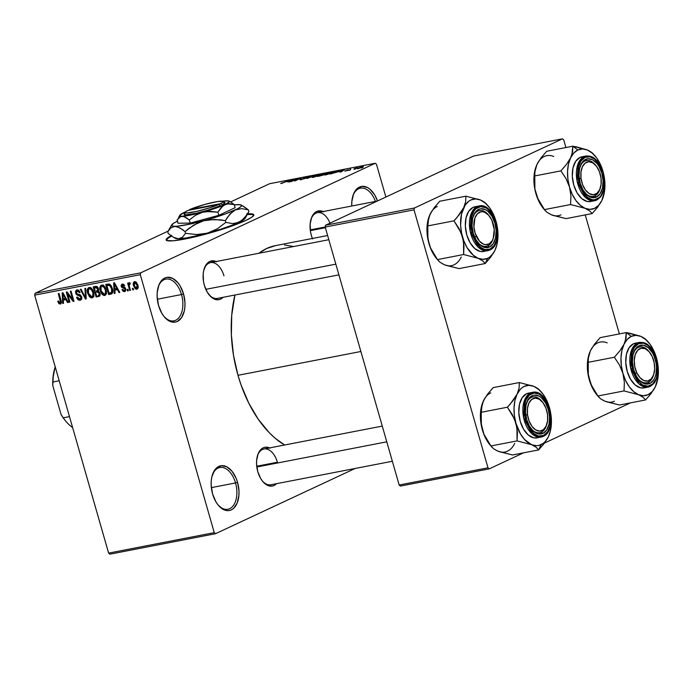 <?xml version="1.0" encoding="UTF-8"?>
<svg xmlns="http://www.w3.org/2000/svg" width="693" height="693" viewBox="0 0 693 693"><rect width="100%" height="100%" fill="white"/><g stroke="black" fill="none" stroke-linecap="round" stroke-linejoin="round"><path stroke-width="1.04" d="M163.851 316.303A21.258 12.604 79 0 0 178.985 317.602A21.258 12.604 79 0 0 181.497 294.542L183.532 293.919A22.774 13.505 -101 0 1 180.674 318.823A22.774 13.505 -101 0 1 164.224 316.77A22.774 13.505 -101 0 1 158.576 305.578L157.146 296.812L157.216 292.515L158.94 284.91L162.508 279.565L164.821 278.006L167.377 277.287L172.8 278.439L177.962 282.822L180.197 286.044L183.532 293.919L184.962 302.685L184.892 306.982L184.286 311.001L181.592 317.602L177.287 321.491L174.731 322.21L169.309 321.058L164.146 316.675L161.911 313.453L158.576 305.578A22.774 13.505 -101 0 1 158.368 286.504A22.774 13.505 -101 0 1 170.807 277.616A22.774 13.505 -101 0 1 183.532 293.919L181.497 294.542A21.258 12.604 -101 0 1 173.9 320.85A21.258 12.604 -101 0 1 163.851 316.303M217.871 504.712A21.258 12.604 79 0 0 233.013 506.003A21.258 12.604 79 0 0 235.525 482.943L237.552 482.328A22.774 13.505 -101 0 1 234.702 507.224A22.774 13.505 -101 0 1 218.252 505.18A22.774 13.505 -101 0 1 212.604 493.988L211.166 485.221L211.244 480.925L211.85 476.905L214.544 470.304L216.528 467.974L221.396 465.696L226.828 466.839L231.99 471.231L236.096 478.196L237.552 482.328L238.99 491.086L238.912 495.382L237.197 502.988L233.628 508.341L231.315 509.892L228.759 510.611L226.065 510.472L223.328 509.468L218.165 505.076L215.939 501.862L212.604 493.988A22.774 13.505 -101 0 1 212.387 474.913A22.774 13.505 -101 0 1 224.827 466.025A22.774 13.505 -101 0 1 237.552 482.328L235.525 482.943A21.258 12.604 -101 0 1 227.919 509.26A21.258 12.604 -101 0 1 217.871 504.712M246.795 213.912L252.087 213.912L253.759 215.073A45.547 5.397 -16 0 0 247.297 214.466M247.644 213.842A45.547 5.397 164 0 1 253.742 214.795A45.547 5.397 164 0 1 230.942 226.351A45.547 5.397 164 0 1 185.005 239.007L173.12 240.792L166.848 240.523L166.155 239.622L167.134 238.253L171.673 235.429M257.597 455.258L257.623 455.188A19.742 11.703 -101 0 0 257.805 471.716L260.698 478.542L262.63 481.332L267.108 485.135L271.812 486.122L274.021 485.498L276.498 483.697A19.742 11.703 -101 0 1 262.699 481.41A19.742 11.703 -101 0 1 257.805 471.716L256.566 464.119L256.627 460.395L258.117 453.802L261.209 449.168L263.219 447.817L265.428 447.193L270.131 448.189M204.149 268.884L204.175 268.806A19.742 11.703 -101 0 0 204.366 285.334L207.25 292.16L211.348 297.176L213.661 298.752L218.364 299.748L220.582 299.125L223.059 297.314A19.742 11.703 -101 0 1 209.26 295.036A19.742 11.703 -101 0 1 204.366 285.334L203.517 281.566L203.188 274.021L203.707 270.53L206.046 264.813L209.771 261.443L214.319 260.94L216.692 261.815M312.387 238.479A19.742 11.703 -101 0 1 311.322 235.36L310.473 231.592L310.143 224.047L311.633 217.455L313.002 214.839L316.727 211.469L321.283 210.967L323.648 211.841M211.356 487.629L235.525 482.943L211.356 487.629M157.328 299.22L181.497 294.542L157.328 299.22M392.351 461.261L270.885 484.779A18.217 10.802 -101 0 1 262.326 480.942M256.731 466.233L277.399 462.231L256.731 466.233M310.239 229.885L325.199 226.983L310.239 229.885M338.903 274.878L217.437 298.406A18.217 10.802 -101 0 1 208.879 294.568M237.985 375.303L360.88 351.498L237.985 375.303A104.764 62.119 79 0 0 284.606 445.01L275.069 438.158L269.205 432.649L258.281 419.274L248.787 403.17L241.077 384.97L237.985 375.303L233.498 355.275L231.384 334.988L231.731 315.22L234.927 295.019A104.764 62.119 79 0 0 237.985 375.303M327.624 235.525L275.459 245.625A104.764 62.119 79 0 0 258.913 253.257L266.701 248.484L275.528 245.617M140.705 272.843L375.242 163.262L269.603 183.714L230.622 201.932L269.603 183.714L375.242 163.262L140.705 272.843L140.289 274.679L34.65 295.14L108.619 553.109L214.258 532.648L140.289 274.679L214.258 532.648L215.506 533.714L355.171 468.459L215.506 533.714L214.258 532.648L108.619 553.109L109.866 554.175L215.506 533.714L109.866 554.175L108.619 553.109L34.65 295.14L35.066 293.304L140.705 272.843L140.289 274.679L34.65 295.14L35.066 293.304L140.705 272.843M168.148 231.124L35.066 293.304L168.148 231.124M355.717 168.858L354.114 169.395L355.717 168.858M354.019 168.815L357.545 167.619L354.019 168.815M350.476 169.872L348.882 170.409L350.476 169.872M348.969 170.036L344.811 171.11L348.562 169.768M338.764 171.899L344.516 169.664L341.129 171.916L340.332 172.063L341.406 171.379L338.764 171.899L341.406 171.379L340.332 172.063L341.129 171.916L344.516 169.664L338.764 171.899M324.61 174.887L325.883 174.887L324.61 174.939L325.372 174.333L330.171 172.505L332.753 171.968L332.683 172.479L325.883 174.887L331.817 172.921C333.558 172.141 333.576 171.864 331.869 172.098L324.61 174.939M312.058 177.313L313.34 177.313L312.093 177.408L312.43 176.975L317.619 174.931L320.391 174.393L320.131 174.913L313.34 177.313L319.265 175.355C321.006 174.575 321.024 174.298 319.317 174.523L312.058 177.365M281.488 183.48L289.111 180.397L280.7 183.524M253.759 215.073L251.663 217.29L245.972 220.374L229.955 226.698L204.929 234.347L185.005 239.007A45.547 5.397 164 0 1 166.173 239.908A45.547 5.397 164 0 1 171.058 235.75M287.257 181.869L293.009 179.643L289.622 181.887L288.825 182.042L289.899 181.358L287.257 181.869L289.899 181.358L288.825 182.042L289.622 181.887L293.009 179.643L287.257 181.869M295.92 179.392L290.497 181.722L297.132 178.837L295.686 180.397L301.117 178.066L295.296 180.786L294.473 180.951L295.92 179.392L294.473 180.951L295.296 180.786L301.117 178.066L295.686 180.397L297.132 178.837L296.318 179.002L291.259 181.575L295.92 179.392L296.084 179.972L295.92 179.392M305.422 178.387L300.208 179.522L304.14 178.751L304.937 178.309L303.162 178.17L307.423 176.828L308.385 176.776L307.753 177.243L303.829 178.092L305.925 177.98L305.422 178.387L305.648 177.962L303.811 178.127L307.753 177.243L307.19 176.871L303.421 178.04L304.651 178.543L300.788 179.21C299.636 179.756 299.826 179.903 301.351 179.634L305.648 177.962M315.774 175.234L306.808 178.56L310.369 176.282L307.822 178.179L315.774 175.234L307.822 178.179L310.369 176.282L306.808 178.56L315.774 175.234M323.856 174.792L317.455 176.498L323.276 173.778L326.793 173.198L323.856 174.792L326.282 173.596L323.276 173.778L317.455 176.498L324.237 174.324M338.071 171.699L329.998 174.064L335.819 171.344L339.241 170.738L338.461 171.517L339.068 170.747L335.819 171.344L329.998 174.064L338.071 171.699M362.387 167.204L357.077 168.72L361.192 166.9L363.357 166.554L362.387 167.204C363.669 166.632 363.678 166.441 362.413 166.615L358.09 168.052C356.774 168.633 356.756 168.832 358.03 168.659L362.387 167.204C363.669 166.632 363.678 166.441 362.413 166.615L362.56 167.126L362.413 166.615M362.915 167.463L361.322 168.001L362.915 167.463M133.134 288.305L133.55 289.752L132.787 289.899L132.372 288.453L133.134 288.305L132.372 288.453L132.787 289.899L133.55 289.752L133.134 288.305M129.253 282.657L128.716 284.147L130.137 283.48L128.716 284.147L128.378 282.969L127.616 283.116L129.73 290.497L130.492 290.341L129.4 286.521L130.492 290.341L129.73 290.497L127.616 283.116L128.378 282.969L128.716 284.147L129.08 282.727L130.093 282.917L130.18 284.009L129.123 284.589L129.4 286.521L129.115 284.988L130.18 284.009L130.093 282.917L129.132 282.701M127.902 289.319L128.318 290.765L127.547 290.913L127.131 289.466L127.902 289.319L127.131 289.466L127.547 290.913L128.318 290.765L127.902 289.319M124.541 291.64L125.702 288.894L121.916 286.14L123.908 284.459L122.644 285.048L123.969 286.044L124.671 285.715L123.969 286.044L124.688 285.767L122.314 284L121.197 286.443L121.907 286.105L121.197 286.443L123.735 288.34L125.104 287.699L123.735 288.34L125.442 288.21L124.601 288.6L124.991 289.232L125.702 288.894L125.71 290.696L124.731 291.588L123.311 291.432L121.994 289.631L122.722 289.345L124.177 290.592L125.043 289.466L124.549 288.565L121.578 287.266L121.067 285.594L121.977 284.095L123.752 284.329L124.688 285.767L123.969 286.044L122.479 285.092L122.081 286.469L124.723 287.352L125.702 288.894L124.29 290.575L122.722 289.345L121.994 289.631L124.974 291.502M114.83 290.185L115.038 293.338L114.232 293.494L113.652 282.9L114.458 282.744L119.802 292.42L119.005 292.567L117.472 289.665L114.83 290.185L117.472 289.665L119.005 292.567L119.802 292.42L114.458 282.744L113.652 282.9L114.232 293.494L115.038 293.338L114.83 290.185L117.801 288.79L114.83 290.185M104.669 295.487L106.41 293.511L106.124 289.717C105.449 286.885 103.976 285.334 101.689 285.074C99.749 286.174 99.281 288.141 100.268 290.982L100.979 290.653L100.268 290.982L102.018 294.317L104.669 295.487L105.579 295.062L103.976 295.513L102.018 294.317L99.879 289.18L99.948 286.98L100.736 285.542L102.443 285.066L103.976 285.863L105.492 288.002L106.505 291.64L106.315 293.875L105.171 295.322M92.117 297.921L93.867 295.946L93.581 292.151C92.905 289.31 91.424 287.768 89.137 287.508C87.205 288.6 86.729 290.575 87.716 293.416L88.435 293.087L87.716 293.416L89.475 296.751L92.117 297.921L93.027 297.496L91.069 297.869L89.475 296.751L87.327 291.614L87.396 289.405L88.193 287.976L89.891 287.5L91.433 288.297L92.94 290.436L93.893 293.589L93.763 296.309L92.619 297.756M60.265 304.088C61.495 303.413 61.746 302.174 61.027 300.355L59.052 293.477L58.29 293.624L60.291 300.589L61.001 300.251L60.291 300.589L60.568 301.966L61.322 301.611L59.962 302.893L58.437 300.961L57.71 301.247L58.87 303.603L60.906 303.785L59.018 303.751L57.71 301.247L58.437 300.961L59.676 302.893L60.542 302.295L58.29 293.624L59.052 293.477L61.382 302.07L60.637 303.967M63.323 300.156L63.531 303.317L62.725 303.473L62.145 292.879L62.942 292.723L68.295 302.391L67.49 302.546L65.965 299.645L63.323 300.156L65.965 299.645L67.49 302.546L68.295 302.391L62.942 292.723L62.145 292.879L62.725 303.473L63.531 303.317L63.323 300.156L66.285 298.77L63.323 300.156M67.602 293.953L69.932 302.079L69.161 302.226L66.259 292.082L67.074 291.918L72.626 299.428L70.296 291.294L71.058 291.147L73.969 301.29L73.146 301.455L67.602 293.953L73.146 301.455L73.969 301.29L71.058 291.147L70.296 291.294L72.626 299.428L67.074 291.918L66.259 292.082L69.161 302.226L69.932 302.079L67.602 293.953L68.33 293.615L67.602 293.953M77.01 289.856L75.632 293.052L76.351 292.723L75.632 293.052L78.465 295.452L80.016 294.724L78.465 295.452L80.916 297.002L81.618 296.673L79.868 299.038L77.347 297.02L76.62 297.306C77.252 299.359 78.422 300.338 80.137 300.234C81.601 299.818 82.112 298.683 81.67 296.838L81.635 299.081L80.605 300.104L79.019 300.199L77.451 299.029L76.62 297.306L77.347 297.02L78.326 298.605L79.478 299.073L80.665 298.64L80.994 297.366L80.241 295.954L77.14 295.088L76.048 294.031L75.502 291.441L76.585 289.986L78.508 290.081L80.18 292.437L79.452 292.723L78.491 291.242L77.105 291.112L76.343 291.987L76.758 293.719L80.449 294.958L81.67 296.838L79.825 294.646L76.949 293.927L76.412 292.94L77.373 291.034L79.452 292.723L80.18 292.437L76.507 290.02M85.715 288.305L86.227 298.917L85.482 299.064L80.31 289.353L81.098 289.206L85.464 297.817L84.918 288.461L85.715 288.305L84.918 288.461L85.464 297.817L81.098 289.206L80.31 289.353L85.482 299.064L86.227 298.917L85.715 288.305M98.484 296.543C100 296.171 100.494 295.027 99.957 293.113L99.601 296.058L96.119 297.002L93.208 286.859L96.457 286.365L97.99 287.569L98.571 289.466L98.198 290.826L99.957 293.113L98.198 290.826L98.415 288.539L95.582 286.4L93.208 286.859L96.119 297.002L99.177 296.335M110.906 294.135C112.881 293.191 113.357 291.294 112.327 288.453L112.422 293.165L108.671 294.568L105.76 284.425L109.165 283.965L111.209 285.759L112.327 288.453L109.165 283.965L105.76 284.425L108.671 294.568L111.573 293.936M134.615 281.618C133.203 282.389 132.857 283.801 133.584 285.854L134.295 285.516L133.584 285.854L136.807 289.258C138.236 288.479 138.574 287.041 137.82 284.953L137.725 288.695L136.538 289.293L135.178 288.738L133.42 285.204L133.714 282.172L134.884 281.592L136.226 282.12L137.82 284.953L134.26 281.73M385.88 197.046L376.49 164.319L375.242 163.262L376.49 164.319L385.88 197.046M400.407 486.07L489.241 468.866L523.536 452.841L489.241 468.866L487.993 467.81L414.016 209.84L325.19 227.044L399.159 485.013L487.993 467.81L489.241 468.866L400.407 486.07L399.159 485.013L400.407 486.07M544.49 443.052L630.5 402.867L544.49 443.052M473.648 156.029L325.606 225.199L414.44 207.995L562.482 138.825L473.648 156.029L325.606 225.199L325.19 227.044L399.159 485.013L487.993 467.81L414.016 209.84L325.19 227.044L325.606 225.199L414.44 207.995L414.016 209.84L414.44 207.995L562.482 138.825L563.73 139.891L562.482 138.825L473.648 156.029M619.369 333.922L585.239 214.908L619.369 333.922M565.921 147.548L563.73 139.891L565.921 147.548M351.767 206.012L351.836 201.585L353.56 193.979L357.129 188.635L361.997 186.356L367.42 187.5L370.088 189.319L374.818 195.114L377.503 200.953A22.774 13.505 -101 0 0 364.761 186.521A22.774 13.505 -101 0 0 352.98 195.573A22.774 13.505 -101 0 0 351.767 206.012M312.586 238.938L311.322 235.36A19.742 11.703 -101 0 1 311.131 218.832A19.742 11.703 -101 0 1 323.085 211.564M284.598 245.01L293.65 246.526M204.002 269.386A18.217 10.802 -101 0 1 210.507 262.63A18.217 10.802 -101 0 1 223.96 275.857A18.217 10.802 79 0 0 213.99 262.881A18.217 10.802 79 0 0 204.002 269.386M310.958 219.412A18.217 10.802 -101 0 1 317.472 212.656A18.217 10.802 -101 0 1 329.989 223.155A18.217 10.802 79 0 0 310.958 219.412M257.45 455.76A18.217 10.802 -101 0 1 263.955 449.003A18.217 10.802 -101 0 1 277.399 462.231A18.217 10.802 79 0 0 267.429 449.255A18.217 10.802 79 0 0 257.45 455.76M352.806 196.154A21.258 12.604 -101 0 1 360.429 188.175A21.258 12.604 -101 0 1 375.415 201.429A21.258 12.604 79 0 0 363.738 188.262A21.258 12.604 79 0 0 352.806 196.145M158.186 287.084A21.258 12.604 -101 0 1 165.809 279.114A21.258 12.604 -101 0 1 181.497 294.542A21.258 12.604 79 0 0 169.828 279.392A21.258 12.604 79 0 0 158.186 287.084M212.214 475.493A21.258 12.604 -101 0 1 219.837 467.515A21.258 12.604 -101 0 1 235.525 482.943A21.258 12.604 79 0 0 223.856 467.801A21.258 12.604 79 0 0 212.214 475.485M204.175 268.806A19.742 11.703 -101 0 1 216.129 261.538M257.623 455.188A19.742 11.703 -101 0 1 269.577 447.921M171.604 236.131A45.547 5.397 -16 0 0 166.32 240.176M171.838 236.01L168.416 237.985L166.32 240.202M253.794 215.142L252.261 214.492L246.959 214.492M58.87 303.603L61.4 302.417L58.87 303.603M61.391 302.252L59.962 302.893M63.513 303.101L62.725 303.473L63.513 303.101M65.887 298.952L65.852 298.285L65.887 298.952M68.2 302.217L67.49 302.546L68.2 302.217M66.606 299.341L65.965 299.645L66.606 299.341M63.236 298.917L62.907 293.841L63.427 293.598L62.907 293.841L63.929 295.842L64.518 295.573L63.929 295.842L65.359 298.51L65.982 298.215L63.236 298.917L65.359 298.51L62.907 293.841L63.236 298.917M69.872 301.888L69.161 302.226L69.872 301.888M73.337 299.099L72.626 299.428L73.337 299.099M73.908 301.091L73.146 301.455L73.908 301.091M80.137 300.234L80.7 300.06M81.835 298.181L79.868 299.038M80.163 292.385L79.452 292.723L80.163 292.385M78.881 290.332L77.373 291.034L78.881 290.332M78.837 290.298L77.373 291.034M86.218 298.718L85.482 299.064L86.218 298.718M86.157 297.488L85.464 297.817L86.157 297.488M86.079 295.807L85.343 296.154L86.079 295.807M89.475 296.751L90.333 296.344L89.475 296.751M89.137 287.508L88.695 287.647M93.39 295.755L94.049 296.18M90.852 287.456L90.644 288.271M88.487 293.286C87.673 291.086 88.002 289.553 89.484 288.695L91.026 287.976L89.484 288.695L91.822 290.038L92.55 289.7L91.822 290.038L92.801 292.273L93.512 291.935L92.801 292.273C93.564 294.404 93.217 295.894 91.779 296.734L88.487 293.286L90.385 296.379L91.641 296.751L92.706 296.128L92.975 292.948L91.346 289.44L89.804 288.66L88.531 289.31L88.487 293.286M93.893 295.798L91.779 296.734M100.043 295.331L96.119 297.002L99.445 295.452L99.298 294.923L100.043 295.331M98.137 290.887L97.93 290.159L98.137 290.887M97.392 290.393L97.8 289.302L97.029 287.751L94.317 287.898L95.184 290.93L94.317 287.898L97.081 286.607L94.317 287.898L97.375 286.833L95.643 287.638L97.704 288.86L98.415 288.522L97.704 288.86L97.392 290.393L98.553 289.856L96.622 290.644M98.917 295.071L99.264 293.52L98.345 291.961L95.521 292.108L96.544 295.668L95.521 292.108L98.241 290.843L95.521 292.108L98.666 291.051L97.029 291.822L99.194 293.269L99.905 292.94L99.194 293.269L98.917 295.071L100.164 294.49L98.163 295.357M102.018 294.317L102.885 293.919L102.018 294.317M101.689 285.074L101.239 285.213M105.934 293.33L106.601 293.745M103.404 285.022L103.196 285.845M101.039 290.852C100.225 288.652 100.554 287.127 102.036 286.261L103.569 285.542L102.036 286.261L104.374 287.604L105.102 287.266L104.374 287.604L105.353 289.839L106.064 289.509L105.353 289.839C106.116 291.978 105.769 293.46 104.322 294.3L101.039 290.852L102.936 293.953L104.184 294.317L105.258 293.693L105.527 290.514L103.898 287.006L102.356 286.235L101.074 286.876L101.039 290.852M106.445 293.364L104.322 294.3M112.543 292.914L108.671 294.568L111.997 293.018L111.833 292.437L112.543 292.914M109.096 293.234L106.861 285.464L109.667 284.156L106.861 285.464L110.395 284.71L109.364 285.195L111.564 288.583L112.266 288.253L111.564 288.583L111.963 291.121L112.768 290.748L110.464 292.974L109.096 293.234L111.582 292.437L111.564 288.583L109.789 285.421L106.861 285.464L109.096 293.234M112.751 292.004L110.464 292.974M115.021 293.13L114.232 293.494L115.021 293.13M117.403 288.981L117.36 288.305L117.403 288.981M119.707 292.247L119.005 292.567L119.707 292.247M118.113 289.371L117.472 289.665L118.113 289.371M114.743 288.946L114.414 283.87L114.943 283.619L114.414 283.87L115.436 285.871L116.026 285.594L115.436 285.871L116.874 288.531L117.498 288.245L114.743 288.946L116.874 288.531L114.414 283.87L114.743 288.946M125.857 289.882L124.29 290.575M122.314 284L121.881 284.139M123.865 284.425L122.644 285.048M128.257 290.584L127.547 290.913L128.257 290.584M130.154 283.723L129.591 283.983L130.154 283.723M130.154 283.706L129.591 283.983M133.498 289.57L132.787 289.899L133.498 289.57M136.149 282.06L134.425 282.961L134.087 284.355L134.347 285.698L134.901 282.675L136.174 282.086L134.901 282.675L137.075 285.169L137.786 284.84L137.075 285.169L136.53 288.201L134.347 285.698L135.248 287.604L136.53 288.201M138.158 287.465L136.712 288.149L137.335 286.963L136.937 284.728L136.027 283.108L134.901 282.675M281.782 183.42L281.653 182.961L281.782 183.42M288.193 181.505L292.056 179.989L290.402 181.367L288.193 181.505L292.056 179.989L288.193 181.505M296.474 179.548L296.318 179.002L296.474 179.548M300.788 179.21L300.935 179.712L300.788 179.21C299.636 179.756 299.826 179.903 301.351 179.634M302.105 179.305L301.628 179.028M303.421 178.04L304.651 178.543M307.753 177.243L307.19 176.871M319.265 175.355C321.006 174.575 321.024 174.298 319.317 174.523M314.059 176.386L318.641 174.844L319.586 175.199L314.016 177.001C312.742 177.165 312.751 176.966 314.059 176.386L313.063 176.975L314.016 177.001C312.742 177.165 312.751 176.966 314.059 176.386L318.018 174.974L319.69 175.147M325.71 173.527L324.688 173.692L325.467 173.934L324.021 174.705L321.613 174.757L325.71 173.527M326.282 173.596L325.649 173.319M322.444 174.783L318.893 176.031L320.937 175.078L323.129 175.095L318.945 176.213L323.085 174.939M324.688 173.692L321.613 174.757L325.424 173.787M331.817 172.921C333.558 172.141 333.576 171.864 331.869 172.098M326.602 173.952L331.193 172.41L332.138 172.765L326.559 174.567C325.286 174.74 325.303 174.532 326.602 173.952L325.615 174.541L326.559 174.567C325.286 174.74 325.303 174.532 326.602 173.952L330.89 172.47L332.242 172.713M338.236 171.102L331.445 173.605L337.37 172.02L338.236 171.102L331.497 173.778L335.819 171.344L338.548 171.474M339.709 171.526L343.563 170.01L341.909 171.396L339.709 171.526L343.563 170.01L339.709 171.526M345.253 170.764L345.755 171.041M347.184 169.889L347.773 170.131M350.667 169.213L350.112 168.997M358.09 168.052L358.09 168.052C356.774 168.633 356.756 168.832 358.03 168.659M358.853 167.897L361.789 166.9L361.633 167.541L358.064 168.364L361.789 166.9M314.016 177.001L319.508 174.939M326.559 174.567L332.06 172.514M358.653 168.373L361.581 167.368M553.941 215.618L566.008 218.633L592.151 213.565L566.008 218.633L551.489 214.847A30.561 18.122 79 0 0 560.984 214.839M571.907 154.626L570.616 157.813A30.561 18.122 -101 0 1 577.867 149.991L572.834 146.206L572.643 151.646L570.616 157.813L566.519 164.345L560.923 170.868L534.788 175.927L534.979 170.487L537.006 164.319L541.103 157.787L546.699 151.265L572.834 146.206L571.907 154.626M594.819 195.859A18.217 10.802 79 0 0 600.155 188.487A18.217 10.802 -101 0 1 594.819 195.859A18.217 10.802 -101 0 1 593.295 196.353A18.217 10.802 -101 0 1 584.736 192.515A18.217 10.802 79 0 0 594.819 195.859L596.43 197.072L594.819 195.859M595.668 165.315A18.217 10.802 79 0 0 584.84 161.071L585.628 159.39A19.742 11.703 -101 0 1 601.845 173.181A19.742 11.703 -101 0 1 596.43 197.072L591.883 197.574L587.205 195.131L583.108 190.107L580.214 183.281L578.976 175.693L579.565 168.486L581.903 162.76L583.619 160.741L587.837 158.766L592.541 159.762L597.019 163.565L598.951 166.355L601.845 173.181L603.083 180.778L602.494 187.985L600.155 193.702L596.43 197.072A19.742 11.703 -101 0 1 585.109 192.983A19.742 11.703 -101 0 1 580.032 166.753A19.742 11.703 -101 0 1 585.628 159.39L584.84 161.071A18.217 10.802 -101 0 1 586.365 160.577A18.217 10.802 -101 0 1 595.668 165.315A18.217 10.802 -101 0 0 586.365 160.577A18.217 10.802 -101 0 0 579.859 167.334A18.217 10.802 -101 0 1 584.84 161.071A18.217 10.802 79 0 0 579.859 167.334A18.217 10.802 79 0 1 595.296 164.847L596.041 165.748A16.701 9.901 -101 0 1 601.03 178.084L601.091 184.416L599.61 189.804L596.829 193.425L593.165 194.742L589.171 193.538L585.464 190.003L582.605 184.684L581.029 178.378A16.701 9.901 -101 0 1 584.97 163.253A16.701 9.901 -101 0 1 596.041 165.748M582.544 156.705L579.998 157.424L584.078 156.635L578.196 163.539L577.096 181.168L585.498 197.522L594.637 200.736L596.543 200.112A0.91 0.728 -115 0 0 597.011 199.099C591.692 202.936 585.706 197.843 579.053 183.827C577.044 167.645 579.045 158.827 585.048 157.363A0.91 0.728 -115 0 0 584.078 156.635L579.998 157.424A22.774 13.505 79 0 0 573.328 183.376A22.774 13.505 79 0 0 590.557 201.524L594.637 200.736A22.774 13.505 -101 0 1 577.408 182.58A22.774 13.505 -101 0 1 584.078 156.635A22.774 13.505 -101 0 1 585.983 156.012L584.078 156.635A0.91 0.728 65 0 1 585.048 157.363L580.916 161.097L578.326 167.429L577.676 175.416L579.053 183.827L582.259 191.389L586.789 196.951L591.978 199.653L594.559 199.792L599.237 197.609L601.143 195.374L603.733 189.033L604.383 181.046L603.005 172.635L599.809 165.073L595.27 159.52L590.081 156.809L585.048 157.363C590.367 153.534 596.352 158.619 603.005 172.635C605.015 188.825 603.014 197.644 597.011 199.099A0.91 0.728 65 0 1 596.543 200.112A22.774 13.505 -101 0 1 594.637 200.736L596.682 200.069C603.291 195.937 605.725 187.924 603.984 176.022C602.763 169.75 600.389 164.622 596.864 160.637C594.603 158.619 592.991 155.76 585.983 156.012L581.895 156.8A22.774 13.505 79 0 0 579.998 157.424L575.692 161.313L572.998 167.914L572.314 176.23L573.752 184.996L577.087 192.871L581.817 198.657L587.214 201.481L590.609 201.516M549.064 213.574L551.489 214.847L546.994 212.327L544.447 209.607L537.404 197.826L534.892 189.042L534.788 175.927L560.923 170.868L565.964 178.525L569.49 186.98L567.896 179.166L567.55 171.353L568.477 164.068L570.616 157.813L573.821 153.014L577.867 149.991L582.484 148.96L587.352 149.991A30.561 18.122 -101 0 1 595.391 156.323L591.874 152.529L587.352 149.991L572.834 146.206L546.699 151.265L541.103 157.787L537.006 164.319L538.487 161.72M603.95 175.771L601.429 166.996L603.915 175.216L604.894 183.099L604.599 190.714L601.845 200.511L603.205 197.081M592.151 213.565L597.712 207.086L601.845 200.511L598.639 205.31L594.594 208.333L589.977 209.364L585.1 208.333L589.604 210.854L592.151 213.565L597.712 207.086L601.845 200.511A30.561 18.122 -101 0 1 585.1 208.333L580.31 205.319L575.918 200.52L572.227 194.265L569.49 186.98L570.928 195.859L570.582 204.548L585.1 208.333L589.604 210.854L592.151 213.565M551.489 214.847L546.994 212.327L544.447 209.607L570.582 204.548L544.447 209.607L537.404 197.826L534.927 189.622L533.948 181.739L534.242 174.125L537.006 164.319A30.561 18.122 79 0 1 553.742 156.505M543.485 208.55L538.608 200.779L534.892 189.042L534.701 173.285L535.715 167.507L537.006 164.319M593.338 153.863L587.352 149.991L592.151 153.006L596.543 157.805L600.233 164.059L602.971 171.344A30.561 18.122 -101 0 1 603.256 196.933A30.561 18.122 -101 0 1 601.845 200.511L603.118 197.375M595.391 156.323A30.561 18.122 -101 0 1 602.971 171.344M576.914 146.994L572.834 146.206L577.867 149.991A30.561 18.122 -101 0 1 587.352 149.991L576.914 146.994M569.49 186.98A30.561 18.122 -101 0 1 570.616 157.813L566.519 164.345L560.923 170.868L565.964 178.525L569.49 186.98L570.928 195.859L570.582 204.548L585.1 208.333A30.561 18.122 -101 0 1 569.49 186.98M535.637 167.758A30.561 18.122 79 0 0 535.585 167.905A30.561 18.122 79 0 0 535.88 193.494A30.561 18.122 79 0 0 543.451 208.515L545.512 210.975M579.235 178.586L581.029 178.378L580.977 172.055L582.449 166.666L585.23 163.037L588.894 161.729L592.887 162.933L596.595 166.459L599.454 171.786L601.03 178.084A16.701 9.901 -101 0 1 600.337 187.942A16.701 9.901 -101 0 1 589.925 193.953A16.701 9.901 -101 0 1 581.029 178.378L579.235 178.586M310.334 230.639L325.381 227.728L310.334 230.639M600.155 188.487A18.217 10.802 -101 0 1 593.295 196.353A18.217 10.802 -101 0 1 584.736 192.515A18.217 10.802 79 0 0 599.982 189.059L600.337 187.942M474.679 237.197L476.36 236.339A16.701 9.901 -101 0 1 476.143 215.436A16.701 9.901 -101 0 1 489.085 215.722A16.701 9.901 -101 0 1 491.787 220.079L488.626 215.194L484.779 212.301L482.77 211.746L480.821 211.824L477.356 213.842L474.913 218.052L473.925 226.992L475.199 233.376L479.521 241.216L483.368 244.109L485.377 244.664L489.154 243.884L492.169 240.705L493.234 238.366L494.213 229.426L491.787 220.079A16.701 9.901 -101 0 1 493.381 237.916A16.701 9.901 -101 0 1 476.36 236.339L474.679 237.197M489.085 215.722L488.34 214.821A18.217 10.802 79 0 0 472.903 217.307A18.217 10.802 -101 0 1 479.409 210.551A18.217 10.802 -101 0 1 488.712 215.289A18.217 10.802 79 0 0 477.884 211.044A18.217 10.802 79 0 0 472.903 217.307A18.217 10.802 -101 0 1 477.884 211.044A18.217 10.802 -101 0 1 479.409 210.551A18.217 10.802 -101 0 1 488.712 215.289M205.812 289.336L335.828 264.154L205.812 289.336M493.199 238.453A18.217 10.802 -101 0 1 487.863 245.833A18.217 10.802 -101 0 1 486.339 246.327A18.217 10.802 -101 0 1 477.78 242.489A18.217 10.802 79 0 0 487.863 245.833A18.217 10.802 79 0 0 493.199 238.453A18.217 10.802 -101 0 1 486.339 246.327A18.217 10.802 -101 0 1 477.78 242.489A18.217 10.802 79 0 0 493.026 239.033L493.381 237.916M649.48 352.131A16.701 9.901 -101 0 1 652.182 356.479L649.029 351.602L645.174 348.7L641.216 348.232L637.759 350.251L635.316 354.452L634.268 360.204L634.779 366.623L636.763 372.739A16.701 9.901 -101 0 1 636.538 351.845A16.701 9.901 -101 0 1 649.48 352.131L648.735 351.221A18.217 10.802 79 0 0 633.298 353.716A18.217 10.802 -101 0 1 639.812 346.959A18.217 10.802 -101 0 1 649.116 351.697A18.217 10.802 79 0 0 638.288 347.453L639.067 345.772A19.742 11.703 -101 0 1 655.283 359.563A19.742 11.703 -101 0 1 649.878 383.454L648.258 382.233A18.217 10.802 79 0 0 653.594 374.861A18.217 10.802 -101 0 1 646.734 382.735A18.217 10.802 -101 0 1 638.175 378.889A18.217 10.802 79 0 0 653.421 375.433L653.776 374.324A16.701 9.901 -101 0 1 636.763 372.739L635.083 373.605L636.763 372.739L639.916 377.616L643.771 380.518L647.73 380.994L651.186 378.976L653.629 374.766L654.677 369.014L654.166 362.595L652.182 356.479A16.701 9.901 -101 0 1 653.776 374.324M546.638 424.835A18.217 10.802 -101 0 1 541.302 432.207A18.217 10.802 -101 0 1 539.778 432.709A18.217 10.802 -101 0 1 531.219 428.863A18.217 10.802 79 0 0 541.302 432.207A18.217 10.802 79 0 0 546.638 424.835A18.217 10.802 -101 0 1 539.778 432.709A18.217 10.802 -101 0 1 531.219 428.863A18.217 10.802 79 0 0 546.465 425.407L546.82 424.298A16.701 9.901 -101 0 1 536.408 430.301A16.701 9.901 -101 0 1 527.512 414.726L525.718 414.942L527.512 414.726L527.46 408.402L528.932 403.014L531.713 399.393L535.386 398.077L539.371 399.281L543.078 402.815L545.937 408.134L547.522 414.44A16.701 9.901 -101 0 1 546.82 424.298M386.772 441.822L256.817 466.995L386.772 441.822M542.524 402.105A16.701 9.901 -101 0 1 547.522 414.44L547.574 420.764L546.101 426.152L543.312 429.781L539.648 431.089L535.663 429.885L531.955 426.36L529.088 421.032L527.512 414.726A16.701 9.901 -101 0 1 531.453 399.601A16.701 9.901 -101 0 1 542.524 402.105L541.779 401.195A18.217 10.802 79 0 0 526.342 403.69A18.217 10.802 -101 0 1 532.848 396.933A18.217 10.802 -101 0 1 542.151 401.671A18.217 10.802 79 0 0 531.332 397.427A18.217 10.802 79 0 0 526.342 403.681A18.217 10.802 -101 0 1 531.332 397.427A18.217 10.802 -101 0 1 532.848 396.933A18.217 10.802 -101 0 1 542.151 401.671M55.258 366.727L54.903 367.844A39.475 23.406 79 0 0 52.781 385.629L61.097 414.613A39.475 23.406 79 0 0 65.064 420.304L63.28 417.818A41 24.307 79 0 0 72.609 427.529A41 24.307 -101 0 1 65.809 421.205A41 24.307 -101 0 1 63.28 417.818L69.482 416.614L63.28 417.818L61.097 414.613L52.781 385.629L52.997 381.964L59.2 380.76L52.997 381.964A41 24.307 -101 0 1 55.215 366.857A41 24.307 79 0 0 52.997 381.964L52.919 378.222L54.946 367.697M446.976 265.592L459.052 268.607L444.534 264.821L440.038 262.3L437.482 259.58L463.626 254.522L478.144 258.307L482.64 260.828L485.195 263.539L459.052 268.607L485.195 263.539L490.757 257.06L494.889 250.485A30.561 18.122 -101 0 1 487.638 258.307L485.195 263.539L490.757 257.06L494.889 250.485L496.249 247.054M478.672 209.364L477.884 211.044L478.672 209.364L480.881 208.74L485.585 209.736L487.898 211.313L491.995 216.329L494.889 223.155L496.127 230.752L495.538 237.959L493.199 243.676L489.475 247.046A19.742 11.703 -101 0 1 478.153 242.957A19.742 11.703 -101 0 1 473.076 216.727A19.742 11.703 -101 0 1 478.672 209.364A19.742 11.703 -101 0 1 494.889 223.155A19.742 11.703 -101 0 1 489.475 247.046L484.927 247.548L480.249 245.105L476.152 240.081L473.258 233.255L472.02 225.667L472.609 218.46L474.948 212.734L478.672 209.364M487.863 245.833L489.475 247.046L487.863 245.833M475.589 206.679L473.042 207.398A22.774 13.505 79 0 1 474.939 206.774L479.019 205.986L477.122 206.609A0.91 0.728 65 0 1 478.092 207.337C483.411 203.508 489.397 208.593 496.049 222.609C498.059 238.799 496.058 247.618 490.055 249.073A0.91 0.728 65 0 1 489.587 250.086A22.774 13.505 -101 0 1 487.681 250.71A22.774 13.505 -101 0 1 470.452 232.553A22.774 13.505 -101 0 1 477.122 206.609A22.774 13.505 -101 0 1 479.019 205.986C495.235 201.663 505.344 244.083 489.726 250.043A0.91 0.728 -115 0 0 490.055 249.073L494.187 245.348L496.777 239.007L497.427 231.02L496.049 222.609L492.844 215.047L488.314 209.494L485.75 207.744L480.544 206.644L475.866 208.827L473.96 211.07L471.37 217.403L470.72 225.39L472.098 233.801L475.294 241.363L479.833 246.925L485.022 249.627L490.055 249.073C484.736 252.91 478.75 247.817 472.098 233.801C470.088 217.619 472.089 208.801 478.092 207.337A0.91 0.728 -115 0 0 477.122 206.609L473.042 207.398L477.122 206.609L471.24 213.513L470.14 231.141L478.542 247.496L487.681 250.71L489.587 250.086A0.91 0.728 -115 0 0 489.734 250.034L483.601 251.498A22.774 13.505 79 0 1 466.372 233.35A22.774 13.505 79 0 1 473.042 207.398L468.737 211.287L466.042 217.888L465.358 226.204L466.796 234.962L470.131 242.845L474.861 248.631L480.258 251.455L483.653 251.49M436.529 258.524L431.652 250.753L428.924 243.468L427.477 234.589L427.832 225.901L453.967 220.842L461.001 232.631L463.522 241.415L463.626 254.522L437.482 259.58L430.448 247.799L427.971 239.596L426.992 231.713L427.286 224.099L430.05 214.293L434.147 207.761L439.734 201.239L465.878 196.18L465.679 201.62L463.66 207.787L459.563 214.319L453.967 220.842L427.832 225.901L428.759 217.481L431.522 211.694M496.994 225.745L496.015 221.318L497.938 233.073L497.02 244.231L494.889 250.485L493.407 253.092L489.752 257.034L487.638 258.307L483.021 259.338L478.144 258.307L473.345 255.293L467.004 247.522L463.764 240.696L461.581 233.082L460.602 225.199L461.521 214.042L465.142 205.18L468.797 201.239L470.911 199.965L475.528 198.934L480.396 199.965A30.561 18.122 -101 0 1 488.435 206.297L484.918 202.503L480.396 199.965L465.878 196.18L439.734 201.239L434.147 207.761L430.05 214.293A30.561 18.122 79 0 1 437.292 206.479M486.382 203.837L480.396 199.965L465.878 196.18L465.679 201.62L463.66 207.787A30.561 18.122 -101 0 1 480.396 199.965L485.195 202.98L489.587 207.779L493.277 214.033L496.015 221.318A30.561 18.122 -101 0 1 496.301 246.907A30.561 18.122 -101 0 1 494.889 250.485L496.153 247.349M428.681 217.732A30.561 18.122 79 0 0 428.629 217.879A30.561 18.122 79 0 0 428.924 243.468A30.561 18.122 79 0 0 436.495 258.489L440.038 262.3L444.534 264.821L442.108 263.548M456.895 217.602L453.967 220.842L459.009 228.499L462.534 236.954A30.561 18.122 -101 0 1 463.66 207.787L456.895 217.602M478.144 258.307A30.561 18.122 -101 0 1 462.534 236.954L463.972 245.833L463.626 254.522L478.144 258.307L482.64 260.828L485.195 263.539L487.638 258.307A30.561 18.122 -101 0 1 478.144 258.307M488.435 206.297A30.561 18.122 -101 0 1 496.015 221.318M438.556 260.949L434.84 255.873L430.448 247.799L427.928 239.016L427.746 223.259L428.759 217.481L430.05 214.293M444.534 264.821A30.561 18.122 79 0 0 461.269 256.999M607.38 401.992L619.455 405.007L645.59 399.948L619.455 405.007L604.937 401.221A30.561 18.122 79 0 0 614.422 401.221M625.346 340.999L624.055 344.187A30.561 18.122 -101 0 1 631.306 336.374L626.273 332.579L626.082 338.019L624.055 344.187L619.958 350.727L614.362 357.241L588.227 362.309L588.418 356.869L590.445 350.701L594.542 344.17L600.138 337.647L626.273 332.579L625.346 340.999M633.298 353.716A18.217 10.802 -101 0 1 638.288 347.453A18.217 10.802 -101 0 1 639.812 346.959A18.217 10.802 -101 0 1 649.116 351.697M653.594 374.861A18.217 10.802 -101 0 1 648.258 382.233A18.217 10.802 -101 0 1 646.734 382.735A18.217 10.802 -101 0 1 638.175 378.889A18.217 10.802 79 0 0 648.258 382.233L649.878 383.454L645.33 383.948L640.644 381.505L638.487 379.279L636.555 376.49L633.662 369.664L632.414 362.067L633.004 354.859L635.342 349.133L637.066 347.115L639.067 345.772L643.624 345.27L648.301 347.713L652.399 352.737L654.027 355.977L656.132 363.331L656.531 367.151L655.942 374.359L654.972 377.468L653.603 380.085L649.878 383.454A19.742 11.703 -101 0 1 638.556 379.366A19.742 11.703 -101 0 1 633.471 353.135A19.742 11.703 -101 0 1 639.067 345.772L638.288 347.453A18.217 10.802 79 0 0 633.298 353.707M635.992 343.078L633.437 343.797L637.517 343.009L631.635 349.913L630.543 367.541L638.946 383.896L648.085 387.11L649.991 386.486A0.91 0.728 -115 0 0 650.458 385.481C645.14 389.31 639.145 384.217 632.492 370.209C630.491 354.019 632.484 345.201 638.487 343.737A0.91 0.728 -115 0 0 637.517 343.009L633.437 343.797A22.774 13.505 79 0 0 626.767 369.75A22.774 13.505 79 0 0 644.005 387.898L648.085 387.11A22.774 13.505 -101 0 1 630.855 368.962A22.774 13.505 -101 0 1 637.517 343.009A22.774 13.505 -101 0 1 639.422 342.394L637.517 343.009A0.91 0.728 65 0 1 638.487 343.737L634.364 347.47L631.773 353.811L631.115 361.798L632.492 370.209L635.698 377.763L637.837 380.855L642.792 385.074L648.007 386.174L652.676 383.991L656.106 378.854L657.172 375.407L657.83 367.429L656.453 359.017L653.248 351.455L648.709 345.894L643.528 343.191L638.487 343.737C643.814 339.908 649.8 345.001 656.453 359.017C658.454 375.199 656.462 384.017 650.458 385.481A0.91 0.728 65 0 1 649.991 386.486A22.774 13.505 -101 0 1 648.085 387.11L650.121 386.443C656.739 382.319 659.173 374.298 657.432 362.404C656.21 356.124 653.837 351.004 650.311 347.02C648.05 345.001 646.439 342.134 639.422 342.394L635.342 343.182A22.774 13.505 79 0 0 633.437 343.797L629.14 347.687L626.446 354.288L625.762 362.604L627.2 371.37L630.535 379.244L635.256 385.031L640.653 387.855L644.048 387.889M602.503 399.956L604.937 401.221L600.433 398.7L597.886 395.989L590.843 384.199L588.331 375.415L588.227 362.309L614.362 357.241L619.403 364.908L622.929 373.362L621.335 365.549L620.989 357.727L621.924 350.441L624.055 344.187L627.26 339.388L631.306 336.374L635.923 335.343L640.8 336.365A30.561 18.122 -101 0 1 648.839 342.697L645.322 338.903L640.8 336.365L626.273 332.579L600.138 337.647L594.542 344.17L590.445 350.701L591.926 348.094M657.397 362.153L654.876 353.369L657.362 361.59L658.341 369.473L658.047 377.096L655.283 386.893L656.652 383.454M645.59 399.948L651.151 393.468L655.283 386.893L652.087 391.692L648.033 394.707L643.416 395.738L638.548 394.715L643.043 397.228L645.59 399.948L651.151 393.468L655.283 386.893A30.561 18.122 -101 0 1 638.548 394.715L633.749 391.692L629.357 386.902L625.666 380.648L622.929 373.362L624.376 382.241L624.021 390.93L638.548 394.715L643.043 397.228L645.59 399.948M604.937 401.221L600.433 398.7L597.886 395.989L624.021 390.93L597.886 395.989L590.843 384.199L587.725 372.054L587.69 360.499L590.445 350.701A30.561 18.122 79 0 1 607.189 342.879M596.933 394.932L592.056 387.153L588.331 375.415L588.14 359.658L589.154 353.889L590.445 350.701M646.777 340.237L640.8 336.365L645.59 339.388L649.982 344.187L653.672 350.433L656.41 357.718A30.561 18.122 -101 0 1 656.695 383.307A30.561 18.122 -101 0 1 655.283 386.893L656.557 383.749M648.839 342.697A30.561 18.122 -101 0 1 656.41 357.718M630.353 333.368L626.273 332.579L631.306 336.374A30.561 18.122 -101 0 1 640.8 336.365L630.353 333.368M622.929 373.362A30.561 18.122 -101 0 1 624.055 344.187L619.958 350.727L614.362 357.241L619.403 364.908L622.929 373.362L624.376 382.241L624.021 390.93L638.548 394.715A30.561 18.122 -101 0 1 622.929 373.362M589.076 354.132A30.561 18.122 79 0 0 589.033 354.279A30.561 18.122 79 0 0 589.319 379.868A30.561 18.122 79 0 0 596.898 394.889L598.951 397.358M500.424 451.966L512.499 454.98L497.972 451.195L493.477 448.674L490.93 445.963L517.065 440.904L531.592 444.689L536.087 447.202L538.634 449.922L512.499 454.98L538.634 449.922L544.196 443.442L548.328 436.867A30.561 18.122 -101 0 1 541.077 444.681L538.634 449.922L544.196 443.442L548.328 436.867L549.696 433.428M532.111 395.746L531.332 397.427L532.111 395.746L534.329 395.123L539.033 396.11L541.337 397.687L545.434 402.711L548.328 409.528L549.575 417.125L548.977 424.333L546.647 430.058L542.922 433.428A19.742 11.703 -101 0 1 531.6 429.339A19.742 11.703 -101 0 1 526.515 403.109A19.742 11.703 -101 0 1 532.111 395.746A19.742 11.703 -101 0 1 548.328 409.528A19.742 11.703 -101 0 1 542.922 433.428L538.366 433.922L533.688 431.479L529.591 426.464L526.706 419.637L525.459 412.04L526.048 404.833L528.387 399.107L532.111 395.746M541.302 432.207L542.922 433.428L541.302 432.207M529.036 393.052L526.481 393.771A22.774 13.505 79 0 1 528.387 393.156L532.467 392.368L530.561 392.983A0.91 0.728 65 0 1 531.531 393.711C536.85 389.882 542.844 394.975 549.488 408.991C551.498 425.173 549.506 433.991 543.503 435.455A0.91 0.728 65 0 1 543.026 436.46A22.774 13.505 -101 0 1 541.129 437.084A22.774 13.505 -101 0 1 523.891 418.936A22.774 13.505 -101 0 1 530.561 392.983A22.774 13.505 -101 0 1 532.467 392.368C548.674 388.037 558.783 430.457 543.165 436.417A0.91 0.728 -115 0 0 543.503 435.455L547.626 431.722L550.216 425.381L550.874 417.403L550.433 413.167L548.094 405.024L544.152 398.336L539.197 394.126L533.982 393.026L529.313 395.209L525.883 400.337L524.818 403.785L524.159 411.772L525.537 420.183L528.742 427.737L533.281 433.298L538.461 436.01L543.503 435.455C538.175 439.284 532.189 434.19 525.537 420.183C523.536 403.993 525.528 395.175 531.531 393.711A0.91 0.728 -115 0 0 530.561 392.983L526.481 393.771L530.561 392.983L524.679 399.887L523.587 417.515L531.99 433.87L541.129 437.084L543.026 436.46A0.91 0.728 -115 0 0 543.173 436.417L537.04 437.872A22.774 13.505 79 0 1 519.811 419.724A22.774 13.505 79 0 1 526.481 393.771L522.184 397.661L519.481 404.262L518.806 412.578L520.235 421.344L523.57 429.218L528.3 435.005L533.697 437.829L537.092 437.863M489.977 444.906L485.1 437.127L482.363 429.842L480.925 420.972L481.271 412.283L507.406 407.215L514.449 419.005L516.961 427.789L517.065 440.904L490.93 445.963L483.887 434.173L480.769 422.028L480.734 410.473L483.489 400.675L487.586 394.144L493.182 387.621L519.317 382.553L519.126 387.993L517.099 394.161L513.002 400.701L507.406 407.215L481.271 412.283L482.198 403.863L484.97 398.068M550.441 412.127L549.454 407.692L551.377 419.447L550.467 430.613L548.328 436.867L545.122 441.666L543.191 443.416L538.825 445.452L536.46 445.712L531.592 444.689L524.523 439.475L520.452 433.905L515.973 423.336L514.379 415.523L514.033 407.701L514.96 400.415L517.099 394.161L520.304 389.362L522.236 387.612L524.35 386.347L528.967 385.317L533.844 386.339A30.561 18.122 -101 0 1 541.874 392.671L538.357 388.877L533.844 386.339L519.317 382.553L493.182 387.621L487.586 394.144L483.489 400.675A30.561 18.122 79 0 1 490.739 392.853M539.821 390.211L533.844 386.339L519.317 382.553L519.126 387.993L517.099 394.161A30.561 18.122 -101 0 1 533.844 386.339L538.634 389.362L543.026 394.152L546.716 400.407L549.454 407.692A30.561 18.122 -101 0 1 549.74 433.281A30.561 18.122 -101 0 1 548.328 436.867L549.601 433.723M482.12 404.106A30.561 18.122 79 0 0 482.077 404.253A30.561 18.122 79 0 0 482.363 429.842A30.561 18.122 79 0 0 489.942 444.863L493.477 448.674L497.972 451.195L495.547 449.93M510.334 403.984L507.406 407.215L512.448 414.882L515.973 423.336A30.561 18.122 -101 0 1 517.099 394.161L510.334 403.984M531.592 444.689A30.561 18.122 -101 0 1 515.973 423.336L517.42 432.215L517.065 440.904L531.592 444.689L536.087 447.202L538.634 449.922L541.077 444.681A30.561 18.122 -101 0 1 531.592 444.689M541.874 392.671A30.561 18.122 -101 0 1 549.454 407.692M491.995 447.331L488.279 442.255L483.887 434.173L481.375 425.389L481.185 409.632L482.198 403.863L483.489 400.675M497.972 451.195A30.561 18.122 79 0 0 514.717 443.373M223.363 202.174L224.991 202.668L222.15 204.877L220.53 203.655L189.414 209.684L189.18 210.187L189.414 209.684L220.53 203.655L222.895 202.139L222.678 201.299L217.663 201.533L205.007 204.383L189.414 209.684A19.742 2.339 164 0 1 209.104 203.309A19.742 2.339 164 0 1 222.903 201.386A19.742 2.339 164 0 1 220.53 203.655L222.15 204.877A21.258 2.521 -16 0 0 224.757 202.399L222.903 201.386M228.69 201.074L227.001 200.814A25.814 3.058 164 0 1 229.088 201.091A25.814 3.058 164 0 1 224.965 204.556A25.814 3.058 164 0 1 202.512 212.257A25.814 3.058 164 0 1 182.103 216.207L185.551 217.23L189.319 219.95L190.22 223.094L177.98 223.233L177.079 220.088L180.578 216.511L183.766 216.459L189.319 219.95L195.443 215.332L202.512 212.257L210.152 211.322L217.888 212.179L218.797 215.324L190.22 223.094L189.319 219.95L195.443 215.332L202.512 212.257L206.289 211.521L217.888 212.179L221.067 207.579L224.965 204.556L229.47 203.655L234.217 204.556L235.118 207.701L218.797 215.324L217.888 212.179L222.921 205.83L227.174 203.837L234.217 204.556L230.448 201.836L234.217 204.556L235.118 207.701L218.797 215.324L190.22 223.094L177.98 223.233L177.079 220.088L179.253 217.316L182.103 216.207A25.814 3.058 164 0 1 179.816 215.22A25.814 3.058 164 0 1 184.147 212.465L182.094 213.739L184.147 212.465A25.814 3.058 164 0 1 185.516 211.841M178.577 217.645L179.816 215.22L180.128 215.973L182.103 216.207L190.419 215.116L205.76 211.348L218 207.389L224.965 204.556L229.296 201.784L228.196 200.866L222.462 201.247A25.814 3.058 164 0 1 227.001 200.814M186.166 211.564L184.147 212.465L185.377 211.989L185.603 212.82L186.686 212.942L196.414 211.46L210.248 207.64L218.867 204.435L187.751 210.464L179.816 215.237M177.737 221.05L173.553 223.267L171.543 225.571L173.172 226.264L177.079 226.221L190.523 223.986L208.255 219.464L225.528 213.877L237.716 208.714L240.809 206.739L241.554 205.362L239.925 204.669L234.312 204.885A36.443 4.314 164 0 1 238.245 204.6L238.245 204.6A36.443 4.314 164 0 1 241.19 204.998A36.443 4.314 164 0 1 235.36 209.884L241.727 208.619L248.423 209.884L248.917 211.582L246.795 215.029L241.822 220.556L235.811 223.363L232.571 223.614L225.866 222.358L217.23 228.872L207.242 233.22L196.457 234.537L185.533 233.316L182.467 237.231L178.43 238.799L173.562 237.352L168.243 233.515L167.758 231.809L170.824 227.902L174.861 226.334L177.209 226.698L182.354 229.47L185.04 231.618L185.533 233.316L185.04 231.618L189.224 228.144L198.484 222.592L203.664 220.755L209 219.724L219.941 219.794L225.381 220.651L225.866 222.358L225.381 220.651L227.503 217.212L232.476 211.677L235.36 209.884L241.727 208.619L248.423 209.884L241.19 204.998M248.917 211.582L244.43 218.078L238.938 222.349A36.443 4.314 -16 0 0 245.045 218.451L248.917 211.582L248.423 209.884L243.139 206.064M240.627 204.972L238.245 204.6M169.88 228.361L167.758 231.809L168.243 233.515L173.562 237.352L178.43 238.799A36.443 4.314 -16 0 0 207.242 233.22A36.443 4.314 -16 0 0 238.938 222.349L232.571 223.614L225.866 222.358L217.23 228.872L207.242 233.22L196.457 234.537L185.533 233.316L182.467 237.231L178.43 238.799L186.573 237.907L202.711 234.407L220.833 229.184L232.787 224.956L241.294 221.18L244.378 219.205L245.131 217.827M235.36 209.884A36.443 4.314 164 0 1 203.664 220.755L214.458 219.438L225.381 220.651L229.868 214.154L235.36 209.884M203.664 220.755A36.443 4.314 164 0 1 174.861 226.334L179.73 227.78L185.04 231.618L193.685 225.104L203.664 220.755M171.63 224.948L167.758 231.809L170.824 227.902L174.861 226.334A36.443 4.314 164 0 1 171.63 224.948A36.443 4.314 164 0 1 177.399 221.206M173.571 237.352L175.485 238.401A36.443 4.314 -16 0 0 178.43 238.799L175.112 238.037M185.222 212.197A19.742 2.339 164 0 1 187.751 210.464L218.867 204.435L220.487 205.648L218.867 204.435A19.742 2.339 164 0 1 197.02 211.322A19.742 2.339 164 0 1 185.222 212.197L184.182 214.042A21.258 2.521 -16 0 0 196.942 213.089A21.258 2.521 -16 0 0 220.487 205.648L207.484 210.274L196.249 213.245L185.741 214.847L184.121 214.354L185.326 213.046M253.907 215.376L253.742 214.795M314.25 213.279L377.235 201.083M166.337 240.488L166.173 239.908M89.128 288.808L90.974 287.941M97.263 290.471L98.553 289.865M98.727 295.192L100.164 294.516M101.68 286.374L103.526 285.507M210.507 262.63L328.82 239.717M382.267 426.091L263.955 449.003M65.809 421.205L65.064 420.304M229.088 201.091L230.448 201.836"/></g></svg>
